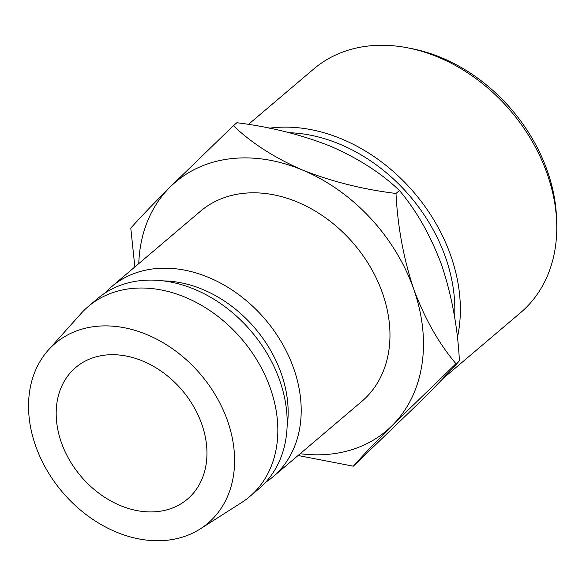 <?xml version="1.0" encoding="UTF-8"?>
<svg xmlns="http://www.w3.org/2000/svg" width="586" height="586" viewBox="0 0 586 586"><rect width="100%" height="100%" fill="white"/><g stroke="black" fill="none" stroke-linecap="round" stroke-linejoin="round"><path stroke-width="0.88" d="M61.362 442.489A86.325 66.401 49.7 0 1 75.697 367.503A86.325 66.401 49.7 0 1 201.774 424.132A86.325 66.401 49.7 0 1 187.439 499.118A86.325 66.401 49.7 0 1 61.362 442.489M407.951 47.891L412.273 48.748A155.026 119.244 49.7 0 1 547.309 170.87A155.026 119.244 49.7 0 1 556.561 218.681L556.7 223.083A159.817 122.935 -130.3 0 0 547.163 173.793A159.817 122.935 -130.3 0 0 407.951 47.891A159.817 122.935 -130.3 0 0 313.752 68.958L248.405 124.444M442.84 378.673L520.639 312.616A159.817 122.935 -130.3 0 0 556.7 223.083M454.611 317.282A155.026 119.244 -130.3 0 0 445.514 257.305A155.026 119.244 -130.3 0 0 289.411 132.722M269.421 128.195A159.817 122.935 49.7 0 1 450.759 255.65A159.817 122.935 49.7 0 1 457.373 337.734M265.634 482.3A124.693 95.914 -130.3 0 0 273.01 476.792L361.782 401.417A124.693 95.914 -130.3 0 0 382.482 293.103A124.693 95.914 -130.3 0 0 200.368 211.312L111.596 286.686A124.693 95.914 -130.3 0 0 104.96 293.073M273.01 476.792A124.693 95.914 -130.3 0 0 293.711 368.477A124.693 95.914 -130.3 0 0 111.596 286.686M287.111 426.571A115.105 88.537 -130.3 0 0 281.236 373.465A115.105 88.537 -130.3 0 0 163.443 280.914M200.222 528.931L241.505 502.634A124.693 95.914 -130.3 0 0 249.651 496.628L258.997 488.687A124.693 95.914 -130.3 0 0 279.698 380.38A124.693 95.914 -130.3 0 0 97.584 298.589L88.237 306.522A124.693 95.914 -130.3 0 0 80.985 313.591L48.345 350.062A117.976 90.749 -130.3 0 0 35.621 445.858A117.976 90.749 -130.3 0 0 200.222 528.931A117.976 90.749 -130.3 0 0 227.515 420.763A117.976 90.749 -130.3 0 0 144.793 333.749A117.976 90.749 -130.3 0 0 48.345 350.062M249.651 496.628A124.693 95.914 -130.3 0 0 270.351 388.313A124.693 95.914 -130.3 0 0 88.237 306.522M138.757 263.627A163.062 125.426 49.7 0 1 169.808 187.344A163.062 125.426 49.7 0 1 302.413 169.999A163.062 125.426 49.7 0 1 413.679 289.023A163.062 125.426 49.7 0 1 392.349 425.385A163.062 125.426 49.7 0 1 300.171 453.725M298.076 455.505L353.321 466.185C361.613 456.758 374.622 443.155 392.349 425.385L455.952 363.716C438.833 343.543 424.747 318.645 413.679 289.023C403.578 258.499 397.682 226.643 395.99 193.461C363.005 189.432 331.808 181.609 302.413 169.999C274.329 157.7 251.328 142.925 233.411 125.675L169.808 187.344C152.25 204.939 139.241 218.541 130.781 228.144L134.853 266.945M233.411 125.675L236.869 122.738C269.853 126.774 301.05 134.59 330.445 146.2C358.529 158.506 381.53 173.28 399.447 190.523C416.565 210.704 430.651 235.601 441.719 265.224C451.821 295.747 457.717 327.596 459.409 360.778C451.11 370.213 438.101 383.815 420.382 401.586L353.321 466.185M399.447 190.523L395.99 193.461M459.409 360.778L455.952 363.716"/></g></svg>

